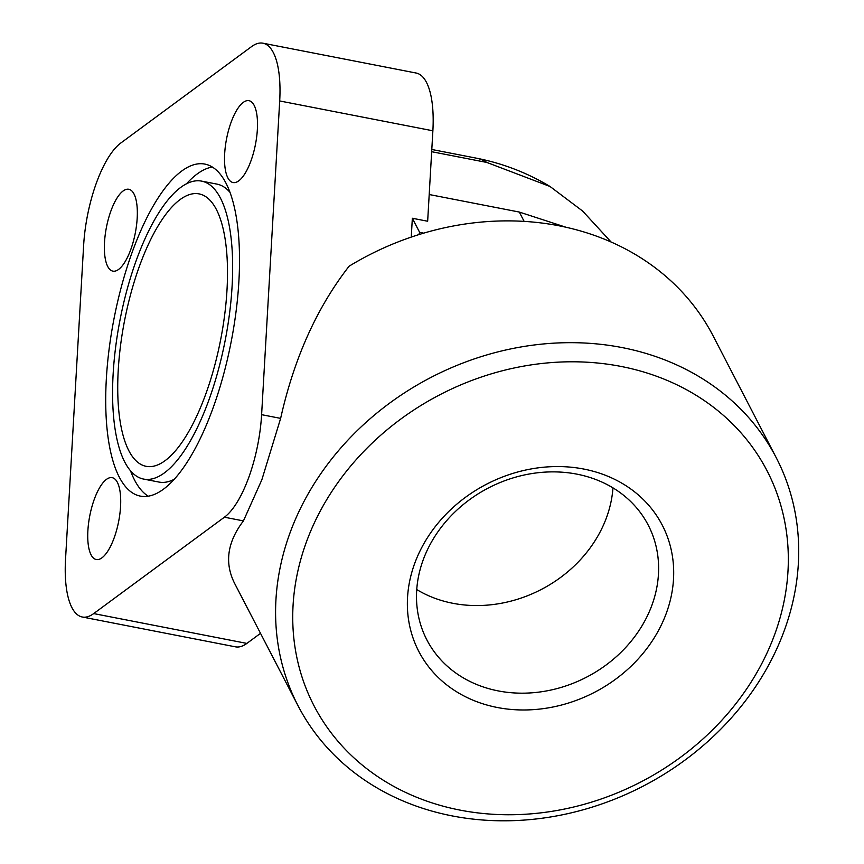 <?xml version="1.0" encoding="UTF-8"?>
<svg xmlns="http://www.w3.org/2000/svg" width="864" height="864" viewBox="0 0 864 864"><rect width="100%" height="100%" fill="white"/><g stroke="black" fill="none" stroke-linecap="round" stroke-linejoin="round"><path stroke-width="1.3" d="M117.374 482.35A41.699 14.71 101 0 1 116.694 529.848A41.699 14.71 101 0 1 96.25 559.516A41.699 14.71 101 0 1 91.066 554.839A41.699 14.71 101 0 1 91.746 507.341A41.699 14.71 101 0 1 112.19 477.662A41.699 14.71 101 0 1 117.374 482.35M130.81 249.426A41.699 14.71 101 0 1 112.882 271.134A41.699 14.71 101 0 1 110.894 211A41.699 14.71 101 0 1 128.822 189.281A41.699 14.71 101 0 1 130.81 249.426M227.858 177.865A41.699 14.71 101 0 1 228.539 130.356A41.699 14.71 101 0 1 248.983 100.688A41.699 14.71 101 0 1 254.167 105.365A41.699 14.71 101 0 1 253.487 152.874A41.699 14.71 101 0 1 233.042 182.542A41.699 14.71 101 0 1 227.858 177.865M431.665 151.708L486.864 162.454L550.055 186.505L582.617 211.043L611.118 242.028M776.293 457.801L713.178 336.01A269.352 230.256 152.6 0 0 558.997 225.785A269.352 230.256 152.6 0 0 349.099 266.209C316.883 307.595 294.062 358.312 280.638 418.381L261.868 479.725L243.432 520.906C227.459 541.868 224.402 562.453 234.263 582.682A269.352 230.256 152.6 0 0 234.878 583.891L298.004 705.672A269.352 230.256 -27.4 0 1 289.764 533.574A269.352 230.256 -27.4 0 1 622.112 347.576A269.352 230.256 -27.4 0 1 776.293 457.801A269.352 230.256 -27.4 0 1 784.523 629.91A269.352 230.256 -27.4 0 1 452.174 815.908A269.352 230.256 -27.4 0 1 298.004 705.672M306.169 542.635A255.182 218.138 152.6 0 0 460.037 810.108A255.182 218.138 152.6 0 0 774.889 633.906A255.182 218.138 152.6 0 0 621.032 366.433A255.182 218.138 152.6 0 0 306.169 542.635M652.05 604.822A124.675 106.574 -27.4 0 1 542.765 691.567A124.675 106.574 -27.4 0 1 426.87 639.889A124.675 106.574 -27.4 0 1 423.058 560.239A124.675 106.574 -27.4 0 1 532.343 473.494A124.675 106.574 -27.4 0 1 648.248 525.161A124.675 106.574 -27.4 0 1 652.05 604.822M612.965 487.879A124.675 106.574 -27.4 0 1 606.647 517.201A124.675 106.574 -27.4 0 1 416.74 589.561M666.479 612.792A137.138 117.234 -27.4 0 1 497.275 707.486A137.138 117.234 -27.4 0 1 414.58 563.749A137.138 117.234 -27.4 0 1 583.794 469.055A137.138 117.234 -27.4 0 1 666.479 612.792M118.238 370.202A138.758 48.967 101 0 1 199.141 193.903A138.758 48.967 101 0 1 226.994 290.012A138.758 48.967 101 0 1 146.092 466.312A138.758 48.967 101 0 1 118.238 370.202M174.139 479.326A151.772 53.557 101 0 1 158.922 482.058L143.608 479.077A151.772 53.557 -79 0 0 232.092 286.254A151.772 53.557 -79 0 0 201.625 181.127A151.772 53.557 -79 0 0 113.141 373.961A151.772 53.557 -79 0 0 143.608 479.077M106.337 378.972A169.117 59.681 101 0 1 204.941 164.106A169.117 59.681 101 0 1 238.896 281.243A169.117 59.681 101 0 1 140.292 496.098A169.117 59.681 101 0 1 106.337 378.972M186.408 183.87A169.117 59.681 101 0 1 212.317 167.022M148.23 496.174A169.117 59.681 101 0 1 130.54 470.837M201.625 181.127L216.94 184.108A151.772 53.557 101 0 1 230.018 192.359M224.413 517.201A83.387 29.43 101 0 0 261.608 414.677L279.698 100.958A83.387 29.43 101 0 0 262.958 43.2A83.387 29.43 101 0 0 251.543 46.624L120.82 143.003A83.387 29.43 101 0 0 83.624 245.527L65.534 559.246A83.387 29.43 101 0 0 82.274 617.004A83.387 29.43 101 0 0 93.69 613.58L224.413 517.201L243.432 520.906M82.274 617.004L235.451 646.834A83.387 29.43 -79 0 0 246.866 643.41L260.518 633.344M411.253 237.092L412.344 218.257L419.656 232.373L423.673 233.15M419.656 232.373L418.846 234.619M566.039 227.264L519.307 212.058L429.203 194.519M412.344 218.257L427.658 221.238L432.875 130.788A83.387 29.43 -79 0 0 416.135 73.03L262.958 43.2M93.69 613.58L246.866 643.41M261.608 414.677L280.638 418.381M486.864 162.454A226.822 80.05 -79 0 0 476.366 158.166L431.795 149.483M519.307 212.058L524.146 221.389M279.698 100.958L432.875 130.788M550.055 186.505A226.822 226.822 0 0 0 476.366 158.166"/></g></svg>
